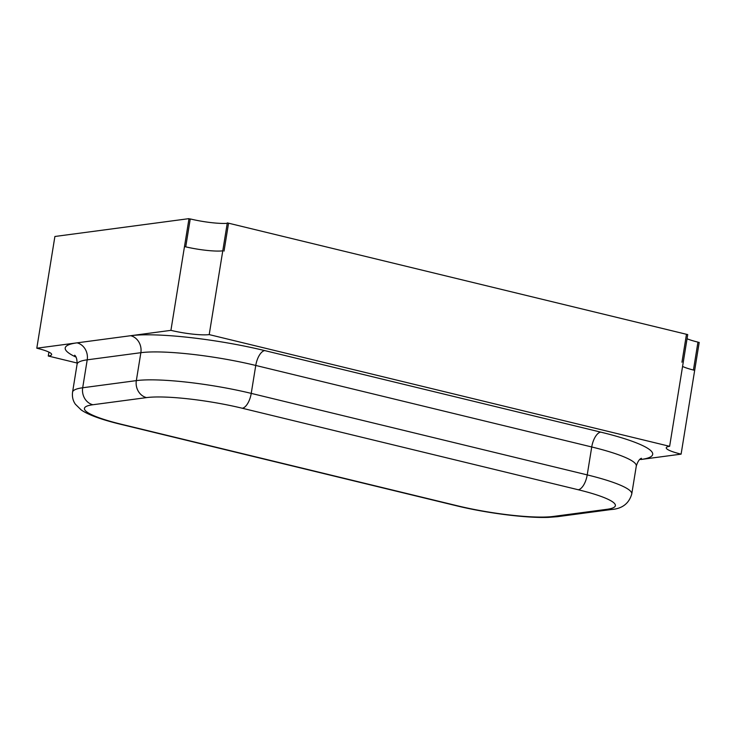 <?xml version="1.0" encoding="UTF-8"?>
<svg xmlns="http://www.w3.org/2000/svg" width="736" height="736" viewBox="0 0 736 736"><rect width="100%" height="100%" fill="white"/><g stroke="black" fill="none" stroke-linecap="round" stroke-linejoin="round"><path stroke-width="1.1" d="M697.93 342.277L699.2 342.424L694.674 370.346A28.63 4.379 9.2 0 1 682.566 366.436M77.225 363.05L48.272 356.022A28.63 4.379 -170.8 0 0 51.649 354.559A28.63 4.379 -170.8 0 0 36.8 348.202L170.918 330.354A28.63 4.379 -170.8 0 0 209.208 334.604L669.631 446.32A28.63 4.379 -170.8 0 0 666.255 447.773A28.63 4.379 -170.8 0 0 681.104 454.14L640.872 459.494A100.206 15.327 9.2 0 0 600.705 432.115L264.73 350.594A100.206 15.327 9.2 0 0 130.677 335.708L77.032 342.847A100.206 15.327 9.2 0 0 76.001 357.107M48.907 352.112L48.272 356.022M699.2 342.424L681.104 454.14M209.208 334.604L227.304 222.888L687.728 334.595L669.631 446.32M222.787 250.82A28.63 4.379 9.2 0 1 184.488 246.56L189.005 218.638L54.896 236.486L36.8 348.202M184.488 246.56L170.918 330.354M189.005 218.638L190.173 219.429M693.432 370.042L697.958 342.12A28.63 4.379 9.2 0 1 687.047 338.753M681.959 362.222L686.476 334.291M227.24 223.33A28.63 4.379 -170.8 0 1 190.256 218.932L185.73 246.864M228.556 223.192L224.029 251.114M72.57 392.141L77.087 364.21A85.891 13.138 9.2 0 1 87.216 359.83L82.69 387.762A85.891 13.138 -170.8 0 0 72.57 392.141C71.999 396.787 72.947 400.826 75.412 404.257L81.089 409.842C83.738 411.764 87.63 413.77 92.773 415.84C100.05 418.729 109.278 421.535 120.446 424.249L456.43 505.77A14.315 6.403 -76.4 0 0 457.544 505.816A71.576 10.948 -170.8 0 0 553.288 516.451L606.933 509.312A71.576 10.948 -170.8 0 0 578.248 489.753L242.264 408.241A71.576 10.948 -170.8 0 0 146.519 397.606L92.874 404.745A71.576 10.948 -170.8 0 0 121.56 424.304L457.544 505.816M456.43 505.77C486.524 513.148 526.645 518.264 548.614 517.362L557.446 516.681A14.315 12.613 -97.6 0 1 553.288 516.451M120.446 424.249A14.315 6.403 -76.4 0 0 121.56 424.304M639.943 459.31A14.315 12.613 -97.6 0 1 640.872 459.494M557.446 516.681L611.092 509.542A14.315 12.613 -97.6 0 1 606.933 509.312M77.032 342.847A14.315 12.613 82.4 0 1 87.216 359.83L140.861 352.691A85.891 13.138 9.2 0 1 255.76 365.452L591.735 446.973A85.891 13.138 9.2 0 1 636.29 466.054L631.764 493.985A85.891 13.138 -170.8 0 0 587.218 474.895A14.315 6.403 103.6 0 1 578.248 489.753M600.705 432.115A14.315 6.403 103.6 0 0 591.735 446.973L587.218 474.895L251.234 393.383A14.315 6.403 103.6 0 1 242.264 408.241M130.677 335.708A14.315 12.613 82.4 0 1 140.861 352.691L136.335 380.622L82.69 387.762A14.315 12.613 82.4 0 0 92.874 404.745M146.519 397.606A14.315 12.613 82.4 0 1 136.335 380.622A85.891 13.138 -170.8 0 1 251.234 393.383L255.76 365.452A14.315 6.403 103.6 0 1 264.73 350.594M77.087 364.21C77.142 359.453 76.323 356.454 74.64 355.212M641.452 458.289C639.483 458.924 637.753 461.509 636.29 466.054M611.092 509.542C622.067 508.834 628.958 503.645 631.764 493.985"/></g></svg>
